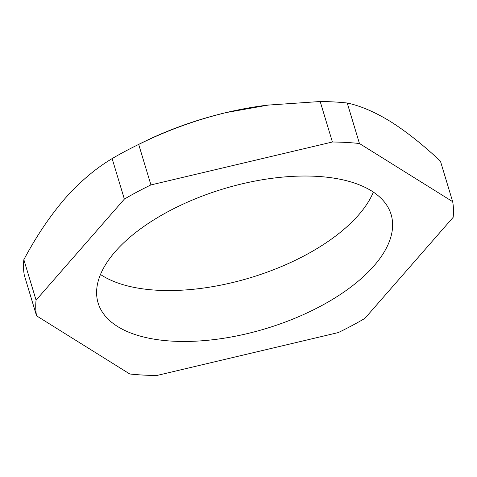 <?xml version="1.0" encoding="UTF-8"?>
<svg xmlns="http://www.w3.org/2000/svg" width="477" height="477" viewBox="0 0 477 477"><rect width="100%" height="100%" fill="white"/><g stroke="black" fill="none" stroke-linecap="round" stroke-linejoin="round"><path stroke-width="0.72" d="M316.603 176.341A153.028 73.017 -16.8 0 1 391.11 214.519A153.028 73.017 -16.8 0 1 328.552 301.756A153.028 73.017 -16.8 0 1 172.626 341.156A153.028 73.017 -16.8 0 1 98.113 302.978A153.028 73.017 -16.8 0 1 160.677 215.741A153.028 73.017 -16.8 0 1 316.603 176.341M373.366 192.1A153.028 73.017 -16.8 0 1 157.255 290.243A153.028 73.017 -16.8 0 1 100.492 274.484M156.82 375.488A215.98 103.056 -16.8 0 1 143.017 375.059A215.98 103.056 -16.8 0 1 129.768 373.986L36.562 315.834A215.98 103.056 -16.8 0 1 36.079 300.158L23.85 259.661C36.264 236.395 49.924 216.075 64.842 198.712C79.76 181.886 95.525 168.512 112.131 158.597L124.36 199.094A215.98 103.056 -16.8 0 1 150.923 184.921L138.694 144.424C166.527 130.603 195.725 119.977 226.295 112.548A194.527 92.824 -16.8 0 1 267.329 105.149L320.18 101.512L332.409 142.009A215.98 103.056 -16.8 0 1 359.455 143.511L347.232 103.014C360.534 105.828 375.017 112.047 390.687 121.671C406.523 131.712 423.105 144.877 440.438 161.166L452.667 201.664A215.98 103.056 -16.8 0 1 453.15 217.339L364.869 318.403A215.98 103.056 -16.8 0 1 338.306 332.576L156.82 375.488M138.694 144.424A215.98 103.056 163.2 0 0 134.079 146.695L140.697 143.386A194.527 92.824 -16.8 0 1 226.295 112.548L268.962 104.952M23.85 259.661A215.98 103.056 163.2 0 0 24.333 275.336L36.562 315.834M36.079 300.158L124.36 199.094M150.923 184.921L332.409 142.009M359.455 143.511L452.667 201.664M347.232 103.014A215.98 103.056 163.2 0 0 320.18 101.512M134.079 146.695A215.98 103.056 163.2 0 0 112.131 158.597"/></g></svg>
